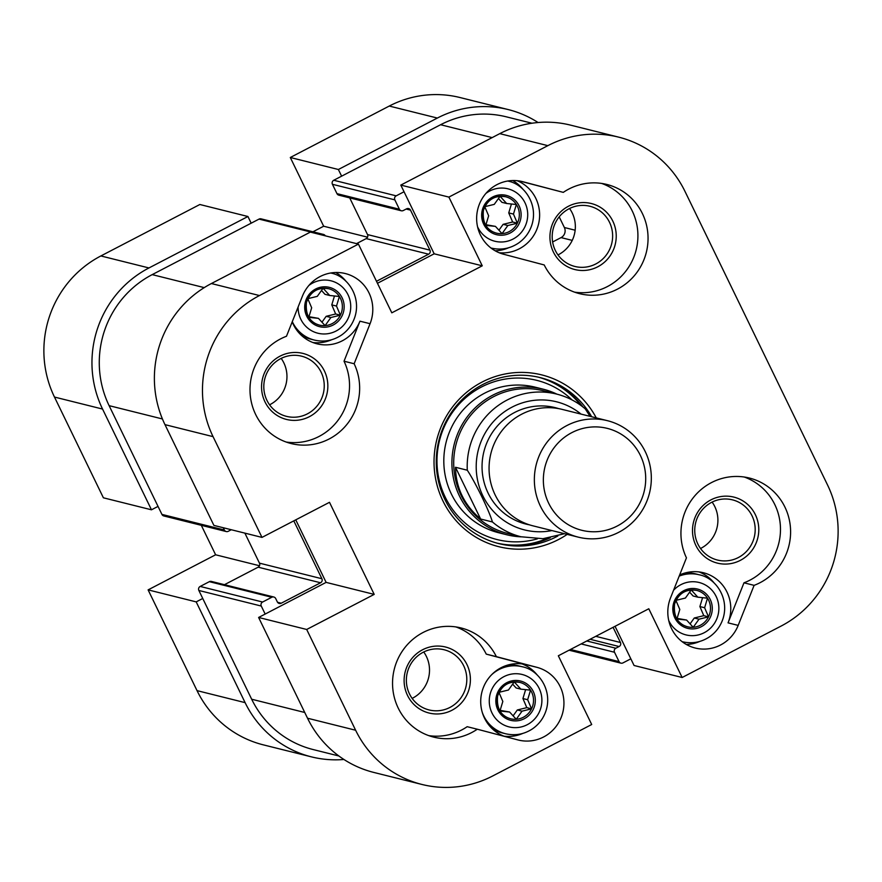 <?xml version="1.0" encoding="UTF-8"?>
<svg xmlns="http://www.w3.org/2000/svg" width="882" height="882" viewBox="0 0 882 882"><rect width="100%" height="100%" fill="white"/><g stroke="black" fill="none" stroke-linecap="round" stroke-linejoin="round"><path stroke-width="1.32" d="M377.463 283.287L434.176 253.807L400.803 185.088L448.883 197.094L482.256 265.813L391.806 312.823L358.434 244.105L310.354 232.098L211.382 283.541A105.046 102.191 104 0 0 164.978 424.639L213.896 525.396L261.987 537.403L329.493 502.31L374.2 594.391L306.693 629.472L258.613 617.466L307.531 718.224A105.046 102.191 104 0 0 373.847 772.445L421.927 784.451A105.046 102.191 -76 0 0 492.74 775.951L591.701 724.508L558.339 655.778L648.788 608.767L682.15 677.497L634.07 665.491L615.052 626.308M258.613 617.466L326.12 582.385L295.757 519.851M448.883 197.094L547.854 145.651A105.046 102.191 -76 0 1 618.657 137.14L570.577 125.134A105.046 102.191 104 0 0 499.774 133.645L400.803 185.088M412.148 698.39A31.024 30.175 104 0 0 412.688 698.114A31.024 30.175 104 0 0 423.735 651.985M269.583 404.805A31.024 30.175 104 0 0 281.182 358.401M700.529 548.494A31.024 30.175 104 0 0 714.784 506.555A31.024 30.175 104 0 0 712.116 502.09M557.975 254.92A31.024 30.175 104 0 0 569.563 208.505M261.987 537.403L213.058 436.645A105.046 102.191 -76 0 1 259.462 295.547L358.434 244.105M618.657 137.14A105.046 102.191 -76 0 1 684.972 191.372L827.525 484.946A105.046 102.191 -76 0 1 781.121 626.055L682.15 677.497M421.927 784.451A105.046 102.191 -76 0 1 355.622 730.23L306.693 629.472M544.216 264.953L503.666 254.259A37.518 36.493 -76 0 1 477.846 208.902A37.518 36.493 -76 0 1 522.287 181.582A37.518 36.493 -76 0 1 522.739 181.692L563.289 192.375A56.272 54.739 -76 0 1 606.849 184.459A56.272 54.739 -76 0 1 646.33 252.329A56.272 54.739 -76 0 1 579.573 293.662A56.272 54.739 -76 0 1 544.216 264.953M286.485 336.251L302.405 296.209A37.518 36.493 -76 0 1 345.325 273.552A37.518 36.493 -76 0 1 370.065 323.705L354.145 363.748A56.272 54.739 -76 0 1 347.288 423.933A56.272 54.739 -76 0 1 291.192 443.558A56.272 54.739 -76 0 1 250.047 392.203A56.272 54.739 -76 0 1 286.485 336.251M754.11 585.35L738.179 625.393A37.518 36.493 -76 0 1 695.27 648.038A37.518 36.493 -76 0 1 670.529 597.897L686.45 557.854A56.272 54.739 -76 0 1 693.296 497.668A56.272 54.739 -76 0 1 749.402 478.044A56.272 54.739 -76 0 1 790.548 529.398A56.272 54.739 -76 0 1 754.11 585.35L743.978 582.815L728.058 622.857A37.518 36.493 104 0 0 703.318 572.716A37.518 36.493 104 0 0 679.647 574.965M517.855 739.91L477.294 729.216A56.272 54.739 -76 0 1 433.746 737.132A56.272 54.739 -76 0 1 394.265 669.273A56.272 54.739 -76 0 1 461.01 627.94A56.272 54.739 -76 0 1 496.368 656.649L536.929 667.332A37.518 36.493 -76 0 1 562.738 712.689A37.518 36.493 -76 0 1 518.296 740.02A37.518 36.493 -76 0 1 517.855 739.91M596.265 417.903A88.542 86.127 104 0 0 480.293 383.02A88.542 86.127 104 0 0 443.403 501.902A88.542 86.127 104 0 0 558.527 539.53A88.542 86.127 104 0 0 567.181 534.382M374.2 594.391L326.12 582.385M557.799 536.035A85.543 83.206 -76 0 1 556.553 536.697A85.543 83.206 -76 0 1 498.892 543.621A85.543 83.206 -76 0 1 438.883 440.471A85.543 83.206 -76 0 1 540.346 377.639A85.543 83.206 -76 0 1 591.679 416.756M582.903 406.911A85.543 83.206 104 0 0 538.99 377.309M497.547 543.279A85.543 83.206 104 0 0 550.225 537.8M482.256 265.813L434.176 253.807M755.356 514.669A34.023 33.097 104 0 0 698.059 511.637A34.023 33.097 104 0 0 723.505 564.039A34.023 33.097 104 0 0 755.356 514.669M752.059 515.86A31.024 30.175 -76 0 1 748.443 549.144A31.024 30.175 -76 0 1 717.452 560.048A31.024 30.175 -76 0 1 695.689 522.64A31.024 30.175 -76 0 1 732.479 499.851A31.024 30.175 -76 0 1 752.059 515.86M743.978 582.815A56.272 54.739 104 0 0 780.482 529.542A56.272 54.739 104 0 0 744.276 477.03M264.986 401.872A34.023 33.097 104 0 0 322.283 404.904A34.023 33.097 104 0 0 296.837 352.502A34.023 33.097 104 0 0 264.986 401.872M266.926 400.34A31.024 30.175 -76 0 1 270.554 367.066A31.024 30.175 -76 0 1 301.545 356.163A31.024 30.175 -76 0 1 323.297 393.57A31.024 30.175 -76 0 1 286.507 416.359A31.024 30.175 -76 0 1 266.926 400.34M292.207 321.875A37.518 36.493 104 0 0 317.024 343.826A37.518 36.493 104 0 0 359.944 321.18L344.024 361.212A56.272 54.739 104 0 1 338.776 419.27A56.272 54.739 104 0 1 286.187 442.047M451.948 710.264A34.023 33.097 104 0 0 455.641 651.511A34.023 33.097 104 0 0 404.177 678.258A34.023 33.097 104 0 0 451.948 710.264M449.974 707.419A31.024 30.175 -76 0 1 429.06 709.933A31.024 30.175 -76 0 1 407.308 672.525A31.024 30.175 -76 0 1 444.098 649.747A31.024 30.175 -76 0 1 466.644 676.229A31.024 30.175 -76 0 1 449.974 707.419M455.884 626.926A56.272 54.739 104 0 1 486.247 654.124L526.797 664.808A37.518 36.493 104 0 0 526.356 664.697A37.518 36.493 104 0 0 482.344 690.485A37.518 36.493 104 0 0 504.769 736.459M428.74 735.621A56.272 54.739 104 0 0 467.173 726.691L477.294 729.216M568.394 206.278A34.023 33.097 104 0 0 564.701 265.041A34.023 33.097 104 0 0 616.165 238.283A34.023 33.097 104 0 0 568.394 206.278M569.022 208.78A31.024 30.175 -76 0 1 589.926 206.267A31.024 30.175 -76 0 1 611.689 243.675A31.024 30.175 -76 0 1 574.899 266.463A31.024 30.175 -76 0 1 552.352 239.981A31.024 30.175 -76 0 1 569.022 208.78M574.579 292.151A56.272 54.739 104 0 0 636.198 249.793A56.272 54.739 104 0 0 601.722 183.445M563.289 192.375L519.707 181.03M499.146 252.737A37.518 36.493 104 0 0 538.483 224.293A37.518 36.493 104 0 0 517.139 180.689M486.247 654.124L496.368 656.649M504.019 736.183A37.518 36.493 104 0 0 522.794 733.416M537.347 675.171A37.518 36.493 104 0 0 522.067 663.903M699.768 641.434A37.518 36.493 -76 0 1 686.306 644.455M699.04 571.922A37.518 36.493 -76 0 1 714.31 583.189M354.145 363.748L344.024 361.212M335.722 272.516A37.518 36.493 -76 0 1 346.185 281.501M331.643 339.746A37.518 36.493 -76 0 1 312.867 342.514M523.158 189.52A37.518 36.493 104 0 0 512.696 180.534M495.155 250.786A37.518 36.493 104 0 0 508.616 247.765M506.841 534.779L498.738 532.761A75.036 72.997 -76 0 1 446.105 442.279A75.036 72.997 -76 0 1 535.098 387.154L543.191 389.183A75.036 72.997 104 0 0 492.619 395.257A75.036 72.997 104 0 0 452.301 470.712A75.036 72.997 104 0 0 506.841 534.779A75.036 72.997 104 0 0 521.295 536.84M537.37 538.858A82.037 79.799 -76 0 1 439.49 440.625A82.037 79.799 -76 0 1 572.065 399.932M547.799 538.185A85.543 83.206 -76 0 1 497.051 543.136M538.483 377.198A85.543 83.206 -76 0 1 580.94 405.433M508.153 109.555L460.073 97.549A105.046 102.191 104 0 0 389.26 106.049L290.299 157.492L338.379 169.498L437.351 118.056A105.046 102.191 -76 0 1 508.153 109.555A105.046 102.191 -76 0 1 538.075 122.521M312.923 231.801L323.661 226.222L290.299 157.492M197.028 690.628A105.046 102.191 104 0 0 263.343 744.86L311.423 756.866A105.046 102.191 -76 0 1 245.108 702.634L196.19 601.888L148.11 589.882L197.028 690.628L245.108 702.634M148.11 589.882L215.616 554.789L201.305 525.319M54.475 397.054L103.392 497.801L151.484 509.807L102.555 409.061A105.046 102.191 -76 0 1 148.959 267.952L247.93 216.509L199.85 204.503L100.879 255.945A105.046 102.191 104 0 0 54.475 397.054L102.555 409.061M151.484 509.807L158.032 506.4M215.616 554.789L259.495 565.748M202.739 598.481L196.19 601.888M338.379 169.498L341.621 176.168M323.661 226.222L367.54 237.17M251.172 223.179L247.93 216.509M343.925 759.479A105.046 102.191 -76 0 1 311.423 756.866M265.162 614.059L261.281 606.055A2.999 2.922 -76 0 1 262.604 602.031L271.777 597.257A2.999 2.922 -76 0 1 275.702 598.558L277.323 601.899A2.999 2.922 104 0 0 281.237 603.211L320.563 582.77A2.999 2.922 104 0 0 321.886 578.735L293.794 520.865M630.828 658.821L622.968 662.9A2.999 2.922 -76 0 1 619.054 661.599L614.511 652.261A2.999 2.922 -76 0 1 615.834 648.226L619.12 646.528A2.999 2.922 104 0 0 620.443 642.493L613.078 627.334M376.493 281.281L428.608 254.192A2.999 2.922 104 0 0 429.942 250.157L410.494 210.125A2.999 2.922 104 0 0 406.58 208.825L403.306 210.522A2.999 2.922 -76 0 1 399.381 209.221L394.849 199.872A2.999 2.922 -76 0 1 396.172 195.848L404.044 191.758M321.213 234.81L321.456 234.678A2.999 2.922 -76 0 1 325.293 235.825M231.282 529.729L228.262 531.306A2.999 2.922 -76 0 1 224.348 529.994L223.245 527.723M244.887 533.136L259.462 563.146A2.999 2.922 -76 0 1 258.139 567.181L224.447 584.689M323.485 234.436L261.061 218.846A2.999 2.922 104 0 0 259.032 219.1L152.2 274.622A97.549 94.892 104 0 0 109.114 405.654L161.924 514.404A2.999 2.922 104 0 0 163.82 515.959L226.233 531.548M349.702 197.888L367.518 234.579A2.999 2.922 -76 0 1 366.184 238.603L356.526 243.63M531.967 123.226L506.334 116.832A97.549 94.892 104 0 0 440.592 124.726L333.749 180.259A2.999 2.922 104 0 0 332.426 184.294L336.957 193.632A2.999 2.922 104 0 0 338.853 195.176L401.277 210.765M273.806 597.015L211.382 581.425A2.999 2.922 104 0 0 209.354 581.668L200.181 586.442A2.999 2.922 104 0 0 198.858 590.466L251.668 699.228A97.549 94.892 104 0 0 313.242 749.579L338.864 755.984M552.617 241.977L561.062 237.6A7.508 7.299 104 0 0 564.37 227.512L559.199 216.851M308.777 317.366A18.754 18.246 104 0 0 340.397 315.172A18.754 18.246 104 0 0 323.088 288.238A18.754 18.246 104 0 0 308.777 317.366M307.796 298.722L311.677 307.785L308.788 317.344L318.468 318.358L325.083 325.612L330.882 317.498L340.397 315.172L336.494 306.065L339.394 296.484L329.703 295.492L323.088 288.238L317.288 296.352L307.829 298.667M318.468 318.358L308.987 316.693M330.882 317.498L326.164 316.318L321.963 322.184M340.397 315.172L335.667 313.992L326.164 316.318M336.494 306.065L331.775 304.885L335.667 313.992M334.465 295.977L331.775 304.885M329.703 295.492L324.984 294.312L321.489 290.476M499.94 711.035A18.754 18.246 104 0 0 531.548 708.83A18.754 18.246 104 0 0 514.239 681.907A18.754 18.246 104 0 0 499.94 711.035M498.958 692.392L502.828 701.455L499.94 711.002M499.962 711.035L509.62 712.028L516.246 719.271L522.034 711.157L531.548 708.83L527.657 699.724L530.545 690.143L520.854 689.151L514.239 681.907L508.451 690.011L498.98 692.337M509.62 712.028L500.138 710.352M522.034 711.157L517.315 709.977L513.115 715.853M531.548 708.83L526.819 707.651L517.315 709.977M527.657 699.724L522.927 698.544L526.819 707.651M525.617 689.647L522.927 698.544M520.854 689.151L516.135 687.971L512.64 684.145M485.75 225.384A18.754 18.246 104 0 0 517.359 223.19A18.754 18.246 104 0 0 500.05 196.256A18.754 18.246 104 0 0 485.75 225.384L495.441 226.376L502.056 233.631L507.845 225.516L517.359 223.19L513.467 214.083L516.356 204.503L506.665 203.51L500.061 196.267L494.262 204.37L484.791 206.686M484.769 206.752L488.639 215.803L485.75 225.362M495.441 226.376L485.949 224.712M507.845 225.516L503.126 224.337L498.936 230.213M517.359 223.19L512.64 222.01L503.126 224.337M513.467 214.083L508.738 212.904L512.64 222.01M511.428 203.996L508.738 212.904M506.665 203.51L501.946 202.331L498.451 198.505M676.902 619.054A18.754 18.246 104 0 0 708.511 616.849A18.754 18.246 104 0 0 691.201 589.926A18.754 18.246 104 0 0 676.902 619.054M675.921 600.41L679.802 609.473L676.913 619.032L686.593 620.046L693.208 627.3L699.007 619.186L708.511 616.849L704.619 607.742L707.507 598.172L697.827 597.169L691.212 589.926L685.413 598.04L675.954 600.355M686.593 620.046L677.1 618.381M699.007 619.186L694.277 618.006L690.088 623.872M708.511 616.849L703.792 615.669L694.277 618.006M704.619 607.742L699.889 606.562L703.792 615.669M702.59 597.665L699.889 606.562M697.827 597.169L693.098 595.989L689.603 592.164M578.294 537.149L533.004 525.848A60.031 58.388 -76 0 1 489.378 474.593A60.031 58.388 -76 0 1 521.626 414.231A60.031 58.388 -76 0 1 562.088 409.369L607.378 420.67A60.031 58.388 104 0 0 566.917 425.532A60.031 58.388 104 0 0 534.668 485.905A60.031 58.388 104 0 0 578.294 537.149A60.031 58.388 104 0 0 649.494 493.06A60.031 58.388 104 0 0 607.378 420.67M480.624 519.024C464.263 505.121 455.884 487.867 455.487 467.273L467.295 470.216C475.685 482.961 489.036 510.469 492.432 521.968L480.624 519.024L455.487 467.273M590.047 416.348L585.273 408.895A73.537 71.53 104 0 0 556.663 394.089L543.169 390.715A73.537 71.53 104 0 0 493.6 396.68A73.537 71.53 104 0 0 454.087 470.624A73.537 71.53 104 0 0 507.547 533.412L521.042 536.774A73.537 71.53 104 0 1 492.432 521.968M571.845 432.632A52.523 51.09 -76 0 1 645.602 482.035A52.523 51.09 -76 0 1 566.134 523.335A52.523 51.09 -76 0 1 571.845 432.632M556.928 394.155A75.036 72.997 104 0 0 543.191 389.183M164.978 424.639L213.058 436.645M307.531 718.224L355.622 730.23M499.774 133.645L547.854 145.651M211.382 283.541L259.462 295.547M526.797 664.808L536.929 667.332M738.179 625.393L728.058 622.857M370.065 323.705L359.944 321.18M521.846 181.471L522.739 181.692M437.351 118.056L389.26 106.049M148.959 267.952L100.879 255.945M564.37 227.512L575.152 230.213M561.062 237.6L572.242 240.389M321.886 578.735L259.462 563.146M224.348 529.994L161.924 514.404M162.431 418.961L109.114 405.654M204.238 287.62L152.2 274.622M321.456 234.678L259.032 219.1M428.608 254.192L366.184 238.603M429.942 250.157L367.518 234.579M410.494 210.125L406.15 209.045M399.381 209.221L336.957 193.632M394.849 199.872L332.426 184.294M396.172 195.848L333.749 180.259M492.145 137.603L440.592 124.726M619.054 661.599L570.478 649.472M614.511 652.261L581.15 643.926M615.834 648.226L586.817 640.982M619.12 646.528L590.091 639.274M620.443 642.493L595.758 636.33M304.742 712.48L251.668 699.228M261.281 606.055L198.858 590.466M262.604 602.031L200.181 586.442M271.777 597.257L209.354 581.668M281.237 603.211L277.543 602.285M258.139 567.181L320.563 582.77M325.502 327.189A20.264 19.713 104 0 0 340.959 295.735A20.264 19.713 104 0 0 306.815 298.105A20.264 19.713 104 0 0 325.502 327.189M308.932 285.415A27.011 26.273 -76 0 1 346.086 291.402A27.011 26.273 -76 0 1 338.809 329.394A27.011 26.273 -76 0 1 311.754 330.816A27.011 26.273 -76 0 1 298.105 307.024M331.103 273.1A34.519 33.571 104 0 0 330.717 273.001L331.103 273.1C347.332 276.143 361.311 296.154 354.994 316.616C352.524 324.367 347.982 330.563 341.356 335.171C332.999 340.661 324.014 342.293 314.378 340.077L311.004 339.228A34.519 33.571 -76 0 1 300.586 334.587M292.295 321.632A34.519 33.571 104 0 0 314.378 340.077M516.665 720.859A20.264 19.713 104 0 0 532.111 689.393A20.264 19.713 104 0 0 497.966 691.764A20.264 19.713 104 0 0 516.665 720.859M529.972 723.064A27.011 26.273 -76 0 1 489.301 702.502A27.011 26.273 -76 0 1 527.469 676.461A27.011 26.273 -76 0 1 529.972 723.064M482.311 712.513A34.519 33.571 104 0 0 505.529 733.736C515.165 735.963 524.162 734.331 532.508 728.841C539.134 724.221 543.676 718.036 546.156 710.275C552.463 689.812 538.494 669.802 522.254 666.759A34.519 33.571 104 0 0 491.781 674.587M505.529 733.736L502.156 732.898A34.519 33.571 -76 0 1 491.737 728.245M507.503 665.127A34.519 33.571 -76 0 1 518.881 665.921L522.254 666.759M502.475 235.207A20.264 19.713 104 0 0 517.921 203.753A20.264 19.713 104 0 0 483.777 206.123A20.264 19.713 104 0 0 502.475 235.207M485.894 193.434A27.011 26.273 -76 0 1 523.059 199.431A27.011 26.273 -76 0 1 515.783 237.423A27.011 26.273 -76 0 1 477.57 226.806M508.065 181.119A34.519 33.571 104 0 0 507.679 181.03L508.065 181.119C524.305 184.162 538.274 204.172 531.967 224.634C529.498 232.396 524.944 238.581 518.318 243.2C509.972 248.68 500.976 250.323 491.34 248.096L490.965 247.996A34.519 33.571 104 0 0 491.34 248.096M693.627 628.877A20.264 19.713 104 0 0 709.073 597.412A20.264 19.713 104 0 0 674.928 599.793A20.264 19.713 104 0 0 693.627 628.877M673.561 590.267A27.011 26.273 -76 0 1 712.81 591.216A27.011 26.273 -76 0 1 706.934 631.082A27.011 26.273 -76 0 1 668.721 620.465M682.492 641.765L682.117 641.666A34.519 33.571 104 0 0 682.492 641.765C692.127 643.981 701.124 642.35 709.47 636.859C716.096 632.24 720.649 626.055 723.119 618.293C729.425 597.831 715.456 577.82 699.217 574.788A34.519 33.571 104 0 0 679.184 576.111M684.465 573.146A34.519 33.571 -76 0 1 695.843 573.939L699.217 574.788M585.494 409.039C577.026 401.795 567.424 396.812 556.663 394.089A73.537 71.53 104 0 0 507.106 400.042A73.537 71.53 104 0 0 467.295 470.216M558.56 408.598A60.031 58.388 104 0 0 514.625 412.478A60.031 58.388 104 0 0 482.575 474.681A60.031 58.388 104 0 0 529.531 524.856M551.956 530.578A66.029 64.232 -76 0 1 479.444 487.327A66.029 64.232 -76 0 1 512.034 407.142A66.029 64.232 -76 0 1 581.04 414.099M569.077 650.199L620.939 663.154M319.538 325.127C309.703 322.393 305.337 314.852 306.429 302.504C310.299 291.677 317.707 287.08 328.633 288.723M311.004 339.228L300.674 334.675M510.7 718.786C500.855 716.052 496.489 708.511 497.58 696.174C501.461 685.336 508.859 680.75 519.785 682.392M502.156 732.898L491.836 728.334M507.624 665.094L518.881 665.921M496.511 233.146C486.677 230.411 482.3 222.87 483.391 210.522C487.272 199.696 494.67 195.098 505.595 196.741M687.662 626.804C677.828 624.07 673.451 616.529 674.543 604.192C678.423 593.366 685.821 588.768 696.747 590.411M684.586 573.113L695.843 573.939M564.513 533.709L542.97 538.693L521.042 536.774"/></g></svg>
